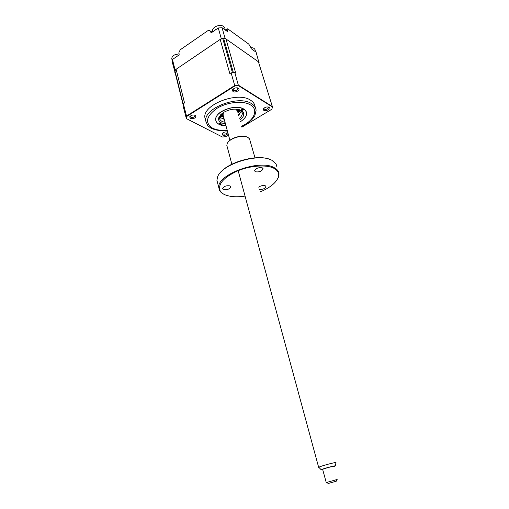 <?xml version="1.0" encoding="UTF-8"?>
<svg xmlns="http://www.w3.org/2000/svg" width="509" height="509" viewBox="0 0 509 509"><rect width="100%" height="100%" fill="white"/><g stroke="black" fill="none" stroke-linecap="round" stroke-linejoin="round"><path stroke-width="0.76" d="M259.024 62.836L256.091 52.198L251.236 48.711L250.383 46.459L248.672 44.029L228.032 29.064L227.447 28.809L227.122 29.643L227.491 31.622L222.051 27.709L218.272 27.995L211.14 32.9L210.198 30.954L209.212 30.241L207.958 30.61L180.25 49.761L178.939 52.51L179.168 54.883L172.462 59.489L172.207 61.882L175.071 72.482M259.145 62.295L225.093 38.347L221.288 38.659L175.077 69.968L174.803 72.329M222.051 27.709L225.093 38.347M218.272 27.995L221.288 38.659M172.462 59.489L175.077 69.968M225.474 123.973L221.192 122.809L219.595 122.987L219.156 123.592L220.982 123.725L221.192 122.809C218.73 121.397 218.024 119.45 219.074 116.955L223.566 112.419C230.253 108.856 236.189 108.207 241.368 110.472L242.952 111.815C244.606 114.391 243.576 117.127 239.866 120.009M239.389 118.298C241.431 116.599 242.411 114.875 242.335 113.138L241.603 111.28L239.179 109.581M241.463 111.115L238.575 115.397M242.978 110.294L243.455 109.639L241.622 109.505L241.151 110.16L242.978 110.294M240.363 121.785C247.285 116.975 248.424 112.712 243.786 108.983C237.372 106.209 230.017 107.011 221.72 111.388C211.801 117.255 214.843 126.016 225.958 125.755M220.709 114.665L219.474 118.063C219.767 120.296 221.612 121.696 225.01 122.262M224.221 119.354L219.525 117.153M238.377 88.172C236.004 87.402 234.038 87.974 232.467 89.889L232.982 91.569C235.101 93.039 240.375 90.265 238.772 88.509L238.377 88.172M233.179 89.005L233.485 90.36C235.718 90.888 237.194 90.297 237.907 88.572L237.34 87.815M195.361 115.276C193.032 114.614 191.142 115.136 189.698 116.835L190.315 118.451C193.948 118.972 195.806 118.056 195.889 115.708L195.361 115.276M190.391 116.027L190.805 117.286C192.962 117.744 194.374 117.21 195.036 115.683L194.591 115.015M268.968 107.234C266.71 106.572 264.839 107.151 263.344 108.977L263.777 110.358C267.282 110.841 269.115 109.893 269.286 107.514L268.968 107.234M268.052 106.935L269.286 107.514M263.948 108.194L264.254 109.219C266.341 109.664 267.74 109.098 268.44 107.507L268.288 107.138M227.733 132.295L227.51 132.155C225.296 131.583 223.502 132.111 222.121 133.746L222.643 135.082C224.914 135.648 226.715 135.095 228.045 133.434M222.121 133.746L222.713 133.021L223.101 133.988C225.131 134.376 226.467 133.854 227.116 132.435L226.804 131.926M255.104 106.852C254.85 104.173 253.336 101.965 250.555 100.209C237.767 91.06 202.557 104.682 204.879 117.649L205.598 120.41M241.68 126.467C247.807 123.623 252.197 120.009 254.85 115.626L256.097 110.268C255.855 107.615 254.341 105.414 251.561 103.677C238.778 94.61 203.485 108.232 205.782 121.117L207.799 125.799L211.216 128.363M225.939 125.685L218.94 124.183C216.949 123.102 215.873 121.651 215.714 119.819C214.346 111.923 235.731 103.613 243.703 109.041C245.478 110.109 246.439 111.484 246.591 113.163C246.655 116.198 244.574 119.049 240.343 121.715M241.081 112.355L238.295 114.41M223.954 118.362L220.499 118.018M174.969 72.081L174.931 70.872L176.114 69.262L220.174 39.409L229.845 73.652L231.105 72.838L234.789 72.501L238.466 85.646L272.525 107.049L271.781 109.282L241.877 127.174M231.105 72.838L234.846 86.002L238.466 85.646M228.516 135.171L226.098 136.616L222.497 137.048L186.351 118.591L183.062 105.815L183.355 103.671L186.65 116.536L234.846 86.002M220.174 39.409L222.745 38.512L225.939 38.945L258.407 61.774L272.525 107.049M258.407 61.774L268.58 94.451M183.355 103.671L184.525 102.92L176.114 69.262M234.789 72.501L235.712 73.099L225.939 38.945M186.351 118.591L186.65 116.536M220.155 115.492L223.311 115.995M237.633 112.044L240.083 110.008M239.593 109.759L237.582 111.395M223.006 115.409L220.442 115.034M224.857 29.293L224.768 29.662M222.516 28.04L225.385 30.107M212.425 31.094L212.641 31.87L212.425 31.094C212.431 28.918 213.965 27.212 217.012 25.984C220.804 24.941 223.368 25.52 224.698 27.721M213.914 30.992L217.667 28.409M171.972 59.54L171.781 58.783C171.743 57.282 172.704 55.977 174.657 54.87L179.06 53.757M173.022 59.108L176.54 56.684M253.145 50.079L255.683 51.912M250.829 47.63C253.03 47.649 254.417 48.317 254.996 49.634M237.633 109.27L237.518 111.541M223.184 115.537L221.873 113.609M219.869 116.459L223.546 116.854M333.669 466.689L335.215 465.926C335.037 465.436 322.42 468.853 321.154 469.737L322.725 469.718M319.06 467.516L318.819 467.262C320.333 466.155 335.787 461.968 335.991 462.611L335.991 462.7M223.088 115.098L223.349 112.546M235.82 109.117L237.328 110.962M326.689 482.437L337.117 479.491M333.592 466.422L333.58 466.384C333.395 465.996 322.922 468.878 322.655 469.393L322.674 469.463M336.239 481.234L327.981 483.55L336.239 481.234L337.174 479.389M258.706 187.147C260.945 185.645 263.134 185.181 265.253 185.747L265.952 186.593C265.094 188.546 262.905 189.539 259.386 189.571M260.054 191.957C269.872 187.821 275.935 182.979 278.238 177.425C279.505 173.55 278.022 170.49 273.797 168.244C266.315 164.413 250.263 165.54 237.347 171.005C223.648 177.456 217.877 183.984 220.041 190.576C221.001 192.427 222.808 193.897 225.468 194.972C230.558 196.894 237.086 197.269 245.045 196.099M224.704 194.642C222.153 193.56 220.41 192.109 219.468 190.29L218.8 187.617C216.624 174.625 259.488 158.884 274.071 167.595C277.227 169.223 278.875 171.374 279.027 174.04L278.576 176.941L276.756 180.294M276.928 166.901L276.088 164.025L271.946 160.335C258.992 152.445 221.167 164.184 217.528 177.138L216.929 180.371L217.648 183.164M254.99 157.828L249.512 138.811L247.889 137.417C242.736 134.249 228.967 138.442 227.154 143.723L226.823 145.415L227.148 146.605M223.368 189.602L222.516 188.616C223.807 186.294 226.314 185.384 230.023 185.887L230.851 186.86C229.572 189.183 227.078 190.092 223.368 189.602M255.346 171.756L254.583 170.782C255.963 168.25 258.553 167.27 262.339 167.855L263.083 168.81C261.715 171.336 259.138 172.316 255.346 171.756M228.267 141.992C231.474 137.398 242.958 134.554 247.393 137.239M219.85 173.289C227.587 162.078 257.586 153.813 269.974 159.476M227.122 29.643L225.901 30.476M212.068 32.258L210.198 30.954M241.603 126.194C254.023 120.601 259.011 109.798 250.466 104.905C243.181 100.337 226.938 102.01 216.637 108.544C206.126 116.345 204.752 122.873 212.495 128.122C216.35 130.03 221.237 130.711 227.16 130.17M186.154 118.228L186.459 116.122L234.7 85.537L238.409 85.175L272.506 106.629M174.873 71.432L183.17 104.778M174.931 70.872L183.246 104.262M222.745 38.512L232.46 72.692M223.648 38.442L233.376 72.609M219.799 116.211L223.496 116.682M237.824 112.737L240.751 110.447M215.771 29.719L215.67 29.388M225.462 30.158L227.141 29.019M210.179 30.909L212.088 32.245M241.603 111.28L242.952 111.815M241.622 110.625L241.832 111.369M241.972 111.859L242.335 113.138M219.92 115.944L219.074 116.955M233.116 89.126L232.467 89.889M190.353 116.103L189.698 116.835M263.942 108.213L263.344 108.977M207.799 125.799L211.623 128.408C215.854 130.368 221.052 131.048 227.23 130.438M204.879 117.649L205.782 121.117M226.982 132.098L227.771 132.435M268.281 106.973L268.44 107.507M194.883 115.276L195.889 115.708M174.867 71.667L183.145 104.943M237.709 87.892L237.907 88.572M237.722 88.121L238.772 88.509M237.875 112.915L240.948 110.606M225.353 30.082L224.889 28.466M172.284 60.8L171.781 58.783M255.588 51.689L255.124 50.143M223.063 115.079L222.376 114.799M321.154 469.737L318.819 467.262M318.666 467.377L238.276 171.088M229.934 140.325L222.866 114.29M326.212 482.43L322.655 469.393M328.184 483.416L326.473 482.297M335.234 465.939L336.01 462.63M278.238 177.425L278.576 176.941M263.083 168.81L262.962 168.39M230.851 186.86L230.749 186.485M226.823 145.415L231.875 164.203M216.929 180.371L218.8 187.617M220.041 190.576L219.468 190.29M265.952 186.593L265.844 186.237"/></g></svg>
